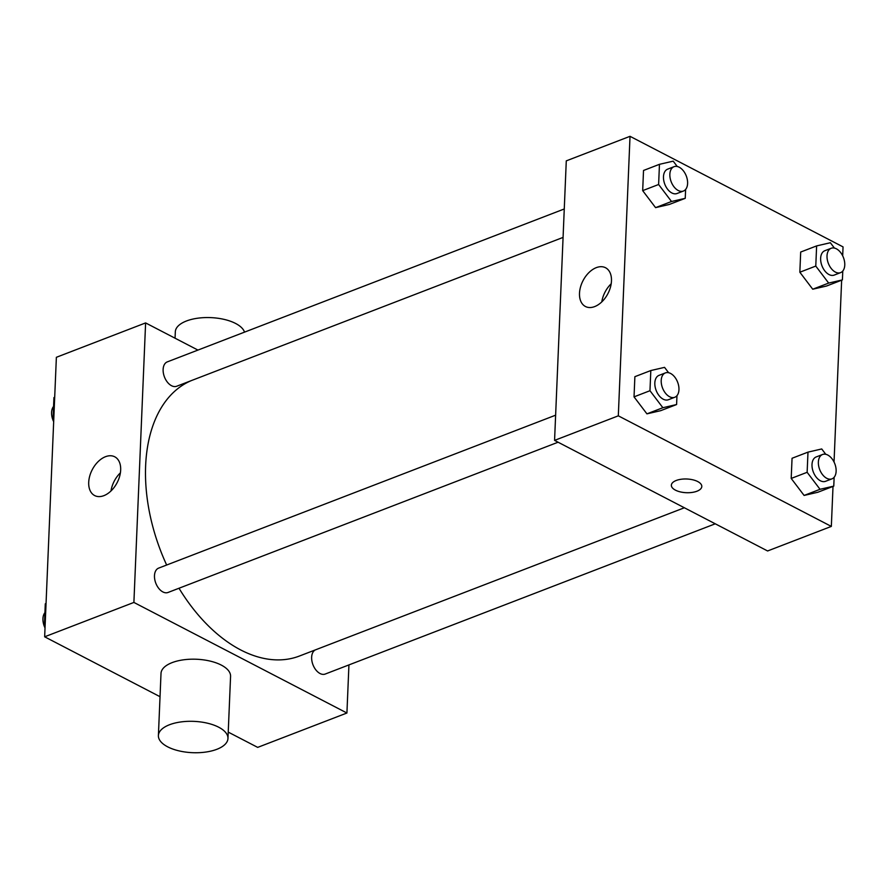 <?xml version="1.0" encoding="UTF-8"?>
<svg xmlns="http://www.w3.org/2000/svg" width="889" height="889" viewBox="0 0 889 889"><rect width="100%" height="100%" fill="white"/><g stroke="black" fill="none" stroke-linecap="round" stroke-linejoin="round"><path stroke-width="1.33" d="M348.933 664.916L346.921 713.011L257.688 747.382L228.229 732.103M160.031 696.698L44.65 636.802L56.374 357.289L145.607 322.918L197.936 350.077M179 588.251A147.963 91.7 68.9 0 0 240.73 649.959A147.963 91.7 68.9 0 0 299.449 656.026L684.363 507.763M191.246 380.636A147.963 91.7 68.9 0 0 166.654 565.026M346.921 713.011L133.895 602.431L145.607 322.918M564.271 208.971L167.31 361.879A13.057 8.09 68.9 0 0 163.387 373.169A13.057 8.09 68.9 0 0 171.51 385.704A13.057 8.09 68.9 0 0 176.689 386.248L563.07 237.407M315.295 649.926A13.057 8.09 68.9 0 0 311.995 661.427A13.057 8.09 68.9 0 0 320.04 673.518A13.057 8.09 68.9 0 0 325.218 674.051L715.267 523.799M558.092 442.211L168.054 592.463A13.057 8.09 -111.1 0 1 155.808 583.195A13.057 8.09 -111.1 0 1 158.664 568.104L555.625 415.185M133.895 602.431L44.65 636.802M103.88 495.651A21.825 14.035 117.4 0 1 94.634 495.551A21.825 14.035 117.4 0 1 92.234 469.714A21.825 14.035 117.4 0 1 114.748 456.802A21.825 14.035 117.4 0 1 119.637 476.337A21.825 14.035 117.4 0 1 103.88 495.651M158.398 735.57L161.009 673.451A34.815 15.68 2.4 0 1 183.378 659.838A34.815 15.68 2.4 0 1 221.283 665.083A34.815 15.68 2.4 0 1 230.573 676.362L227.962 738.481A34.815 15.68 2.4 0 1 192.524 752.683A34.815 15.68 2.4 0 1 158.398 735.57A34.815 15.68 2.4 0 1 180.778 721.957A34.815 15.68 2.4 0 1 218.683 727.202A34.815 15.68 2.4 0 1 227.962 738.481M244.519 332.13A34.815 15.68 -177.6 0 0 207.882 317.551A34.815 15.68 -177.6 0 0 175.322 331.819L175.055 338.198M110.992 490.95A21.825 14.035 117.4 0 1 120.404 472.826M833.015 486.416L831.337 526.41L767.596 550.969L554.569 440.388L566.282 160.865L630.023 136.317L843.05 246.898L842.683 255.799M841.65 280.191L834.038 462.013M669.306 204.459L655.571 207.637L642.68 190.635L643.525 170.466L642.68 190.635L655.571 207.637L669.306 204.459L685.241 198.325L671.506 201.492L658.616 184.501L659.46 164.321L673.195 161.153L677.251 166.487M817.836 492.262L804.101 495.44L791.199 478.438L792.055 458.268L791.199 478.438L804.101 495.44L817.836 492.262L833.771 486.127L820.036 489.294L807.134 472.303L807.99 452.134L821.725 448.956L825.77 454.301M831.337 526.41L618.311 415.83L630.023 136.317M826.481 286.047L812.735 289.214L799.844 272.223L800.689 252.043L799.844 272.223L812.735 289.214L826.481 286.047L842.405 279.902L828.67 283.08L815.78 266.078L816.624 245.909L830.359 242.73L834.415 248.075M660.66 410.685L646.925 413.852L634.035 396.861L634.879 376.68L634.035 396.861L646.925 413.852L660.66 410.685L676.596 404.539L662.861 407.718L649.97 390.716L650.815 370.546L664.55 367.368L668.606 372.713M618.311 415.83L554.569 440.388M594.663 306.594A21.825 14.035 117.4 0 1 585.429 306.494A21.825 14.035 117.4 0 1 583.028 280.657A21.825 14.035 117.4 0 1 605.542 267.745A21.825 14.035 117.4 0 1 610.432 287.28A21.825 14.035 117.4 0 1 594.663 306.594M697.732 481.56A15.235 6.856 2.4 0 1 701.799 486.494A15.235 6.856 2.4 0 1 686.286 492.706A15.235 6.856 2.4 0 1 671.362 485.216A15.235 6.856 2.4 0 1 681.152 479.26A15.235 6.856 2.4 0 1 697.732 481.56M701.799 486.483A15.235 6.856 2.4 0 1 686.286 492.695A15.235 6.856 2.4 0 1 671.362 485.216M601.786 301.893A21.825 14.035 117.4 0 1 611.199 283.769M676.974 395.672L676.596 404.539M665.394 372.902L659.016 375.358A13.057 8.09 68.9 0 0 655.093 386.648A13.057 8.09 68.9 0 0 663.216 399.194A13.057 8.09 68.9 0 0 668.406 399.728L674.773 397.272A13.057 8.09 68.9 0 0 677.629 382.181A13.057 8.09 68.9 0 0 665.394 372.902A13.057 8.09 68.9 0 0 661.472 384.192A13.057 8.09 68.9 0 0 669.595 396.738A13.057 8.09 68.9 0 0 674.773 397.272M662.861 407.718L646.925 413.852M649.97 390.716L634.035 396.861M650.815 370.546L634.879 376.68M685.619 189.446L685.241 198.325M674.029 166.688L667.661 169.143A13.057 8.09 68.9 0 0 663.739 180.434A13.057 8.09 68.9 0 0 671.862 192.969A13.057 8.09 68.9 0 0 677.04 193.502L683.419 191.046A13.057 8.09 68.9 0 0 686.275 175.955A13.057 8.09 68.9 0 0 674.029 166.688A13.057 8.09 68.9 0 0 670.117 177.978A13.057 8.09 68.9 0 0 678.24 190.513A13.057 8.09 68.9 0 0 683.419 191.046M671.506 201.492L655.571 207.637M658.616 184.501L642.68 190.635M659.46 164.321L643.525 170.466M834.138 477.249L833.771 486.127M822.558 454.49L816.18 456.946A13.057 8.09 68.9 0 0 812.268 468.236A13.057 8.09 68.9 0 0 820.391 480.771A13.057 8.09 68.9 0 0 825.57 481.305L831.937 478.86A13.057 8.09 68.9 0 0 834.804 463.769A13.057 8.09 68.9 0 0 822.558 454.49A13.057 8.09 68.9 0 0 818.636 465.78A13.057 8.09 68.9 0 0 826.759 478.315A13.057 8.09 68.9 0 0 831.937 478.86M820.036 489.294L804.101 495.44M807.134 472.303L791.199 478.438M807.99 452.134L792.055 458.268M842.783 271.034L842.405 279.902M831.204 248.264L824.825 250.72A13.057 8.09 68.9 0 0 820.903 262.011A13.057 8.09 68.9 0 0 829.026 274.557A13.057 8.09 68.9 0 0 834.215 275.09L840.583 272.634A13.057 8.09 68.9 0 0 843.439 257.543A13.057 8.09 68.9 0 0 831.204 248.264A13.057 8.09 68.9 0 0 827.281 259.555A13.057 8.09 68.9 0 0 835.404 272.101A13.057 8.09 68.9 0 0 840.583 272.634M828.67 283.08L812.735 289.214M815.78 266.078L799.844 272.223M816.624 245.909L800.689 252.043M45.15 624.9L44.45 623.967L45.295 603.798L46.05 603.509M45.206 623.678L44.45 623.967M44.928 612.665A13.057 8.09 68.9 0 0 45.028 627.901M53.796 418.675L53.096 417.752L53.94 397.572L54.696 397.283M53.851 417.452L53.096 417.752M53.562 406.451A13.057 8.09 68.9 0 0 53.673 421.686"/></g></svg>
